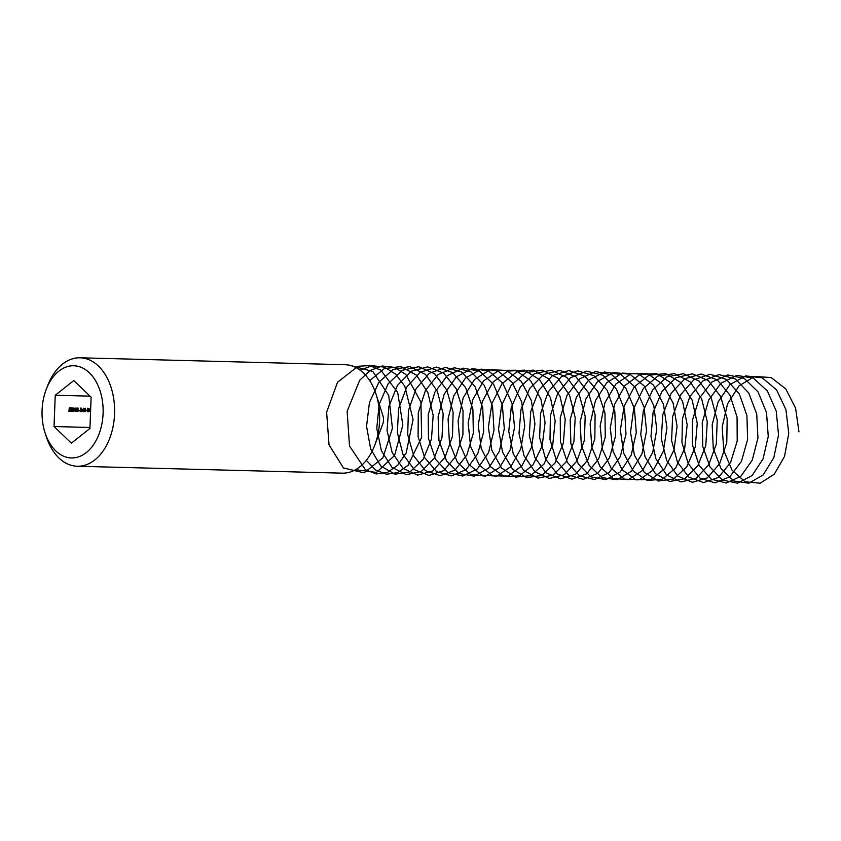 <?xml version="1.0" encoding="UTF-8"?>
<svg xmlns="http://www.w3.org/2000/svg" width="841" height="841" viewBox="0 0 841 841"><rect width="100%" height="100%" fill="white"/><g stroke="black" fill="none" stroke-linecap="round" stroke-linejoin="round"><path stroke-width="1.26" d="M88.221 411.806L87.453 410.807L88.252 411.407L88.789 410.723L88.105 410.103L88.337 408.684L87.548 409.157L88.347 408.284L89.125 410.734L88.221 411.806M87.79 410.765L88.252 411.407L87.338 411.354M88.715 409.189L87.453 408.631M84.468 411.375L85.172 408.2L85.94 409.988L85.036 411.722L84.468 411.375M81.125 408.095L81.892 409.073L80.568 411.112L81.829 411.596L80.126 411.554L81.556 409.073L81.104 408.495L80.252 409.052L81.157 408.095M77.025 410.44L77.95 408.011L78.697 410.503L77.814 411.533L77.025 410.44M73.777 411.428L73.009 410.429L73.808 411.028L74.344 410.345L73.661 409.725L73.892 408.305L73.104 408.779L73.903 407.906L74.681 410.355L73.777 411.428M73.346 410.387L73.808 411.028L72.894 410.976M74.271 408.81L73.009 408.263M69.761 411.323L68.994 410.324L69.782 410.923L70.339 410.124L69.845 409.357L69.057 409.609L69.393 407.832L70.623 407.864L69.645 408.284L69.477 409.178L70.676 410.114L69.761 411.323M55.243 395.238L54.034 426.534L71.38 443.144L89.924 428.468L91.122 397.183L73.787 380.563L55.243 395.238L90.05 396.153M89.966 427.47L54.034 426.534M71.001 410.282L71.927 407.853L72.673 410.345L71.8 411.375L71.001 410.282M75.238 411.133L75.942 407.959L76.71 409.746L75.806 411.48L75.238 411.133M79.927 410.524L78.959 410.471M83.532 411.638L83.227 410.786L82.092 410.755L83.669 408.2L83.9 410.797L83.196 411.617M87.149 410.702L86.181 410.66M90.565 411.796L89.682 411.512L89.482 410.082L90.691 408.421M46.139 389.635L47.569 385.872A54.245 35.932 91.5 0 1 80.095 357.793A54.245 35.932 91.5 0 1 114.565 413.961A54.245 35.932 91.5 0 1 77.256 466.24A54.245 35.932 91.5 0 1 46.244 436.49L45.015 432.663A46.108 30.539 -88.5 0 0 78.476 456.873A46.108 30.539 -88.5 0 0 103.086 413.509A46.108 30.539 -88.5 0 0 81.367 367.422A46.108 30.539 -88.5 0 0 46.139 389.635A46.108 30.539 -88.5 0 0 45.015 432.663M80.095 357.793L345.115 364.721A54.245 35.932 91.5 0 1 376.127 394.461A54.245 35.932 91.5 0 1 374.802 445.078A54.245 35.932 91.5 0 1 342.276 473.157L77.256 466.24M376.127 394.461L382.876 415.528A9.493 6.286 91.5 0 1 382.644 424.39L374.802 445.078M69.12 410.892L69.782 410.923M69.109 409.325L69.845 409.357M69.729 407.843L70.612 408.305M69.057 408.915L69.782 410.061M69.551 410.871L68.867 411.281M71.033 407.801L71.779 410.292L70.896 411.333M71.496 409.399L72.221 409.43M71.128 410.944L72.673 410.345M72.294 408.768L71.496 408.726L71.884 409.241L72.294 408.768L71.296 408.221M71.159 408.705L71.884 409.241M71.243 409.609L71.853 409.641L71.811 410.976M71.853 409.641L72.337 410.324L70.97 409.588M73.135 410.997L73.777 411.028M73.272 408.274L73.892 408.305M72.999 407.853L73.714 408.758M73.703 409.462L74.229 409.493M73.787 410.313L72.883 411.386M75.196 411.049L76.71 409.746M75.217 408.568L75.827 411.081M76.373 409.735L75.921 408.358M77.046 407.959L77.793 410.45L76.92 411.491M77.509 409.556L78.234 409.588M77.151 411.091L78.697 410.503M77.309 408.379L77.94 408.411L77.898 409.399L77.94 408.411L77.057 408.369M77.183 408.863L77.898 409.399L76.983 409.346M77.298 409.357L77.866 409.388M77.256 409.756L77.877 409.798L77.835 411.133M77.877 409.798L78.36 410.482L76.994 409.746M80.946 411.123L81.829 411.596M80.936 411.543L80.126 411.522M80.431 408.463L81.104 408.495M80.231 408.043L80.999 409.031M82.092 410.723L83.227 410.786M83.017 410.334L83.9 410.797M83.007 410.755L83.564 410.797M82.523 410.313L83.248 410.334L83.301 409.083L82.124 410.292M84.426 411.291L85.94 409.988M84.447 408.81L85.057 411.323M85.603 409.977L85.151 408.6M87.58 411.365L88.221 411.407M87.716 408.652L88.337 408.684M87.443 408.232L88.158 409.136M88.137 409.84L88.673 409.872M88.231 410.692L87.327 411.754M89.661 408.947L90.586 411.281M89.64 411.428L90.271 411.459M350.308 365.425L372.836 371.491L388.731 395.428L392.421 428.279L382.886 457.777L364.09 472.873L343.433 467.943L329.02 444.826L326.623 412.206L337.514 382.277L357.993 366.266L369.63 365.625L380.784 370.156L397.709 392.526L402.839 424.989L394.608 455.423L376.484 472.442L355.617 469.688M360.106 370.156L372.153 365.719L384.463 367.139L395.733 374.256L404.826 386.303L413.078 419.575L406.182 452.952L397.877 465.105L387.501 472.369L376.232 473.946L365.351 469.667L349.52 445.993L347.133 411.333L359.643 380.3L370.177 370.46L382.224 365.993L394.534 367.38L405.825 374.455L420.931 402.124L421.646 437.352L408.095 465.304L397.73 472.61L386.461 474.219L375.57 469.982L366.298 460.342M369.714 380.658L384.348 368.558L400.957 366.592L416.421 375.139L427.859 392.547L433.168 415.391L431.454 439.212L423.181 459.333L410.124 471.822L394.986 474.229L380.857 466.093L370.671 449.01L366.55 426.334L369.441 402.503L378.934 382.192L393.294 369.399L409.861 366.623L425.514 374.424L437.341 391.254L443.165 413.846L441.977 437.751L434.156 458.303L421.373 471.475L406.287 474.692L391.98 467.323L381.404 450.808L376.768 428.405L379.133 404.5L388.174 383.769L402.25 370.303L418.755 366.729L434.587 373.751L446.792 390.003L453.12 412.3L452.469 436.269L445.099 457.231L432.61 471.076L417.588 475.091L403.112 468.49L392.169 452.574L387.039 430.476L388.868 406.508L397.436 385.399L411.217 371.259L427.649 366.886L443.638 373.131L456.211 388.784L463.034 410.765L462.918 434.776L456.011 456.116L443.827 470.613L428.889 475.428L414.266 469.604L402.965 454.308L397.341 432.526L398.634 408.547L406.739 387.049L420.206 372.279L436.542 367.107L452.679 372.574L465.599 387.596L472.905 409.241L473.325 433.262L466.902 454.97L455.034 470.098L440.2 475.701L425.441 470.666L413.793 456.001L407.685 434.566L408.442 410.587L416.074 388.752L429.204 373.351L445.425 367.401L461.688 372.069L474.944 386.45L482.745 407.738L483.691 431.748L477.751 453.783L466.229 469.53L451.512 475.911L436.637 471.675L424.663 457.651L418.072 436.595L418.292 412.647L425.43 390.487L438.235 374.476L454.319 367.748L470.687 371.617L484.269 385.346L492.542 406.245L494.024 430.203L488.568 452.553L477.394 468.9L462.823 476.059L447.854 472.621L435.554 459.26L428.49 438.613L428.185 414.718L434.829 392.263L447.265 375.654L463.212 368.148L479.664 371.228L493.551 384.284L502.298 404.763L504.316 428.668L499.365 451.291L488.547 468.227L474.124 476.153L459.081 473.515L446.476 460.836L438.949 440.6L438.108 416.789L444.258 394.061L456.327 376.884L472.106 368.621L488.632 370.892L502.813 383.265L512.011 403.312L514.566 427.112L510.119 449.998L499.67 467.501L485.436 476.174L470.319 474.345L457.441 462.361L449.451 442.576L448.074 418.871L453.72 395.901L465.409 378.166L480.999 369.146L497.588 370.618L512.043 382.287L521.693 401.882L524.773 425.557L520.831 448.674L510.781 466.713L496.726 476.143L481.567 475.123L468.416 463.843L459.995 444.521L458.093 420.963L463.212 397.772L474.513 379.501L489.904 369.735L506.524 370.397L521.241 381.362L531.333 400.474L534.95 423.99L531.523 447.328L521.862 465.882L508.017 476.059L492.837 475.838L479.433 465.273L470.571 446.445L468.143 423.044L472.747 399.664L483.638 380.878L498.818 370.387L515.449 370.24L530.419 380.479L540.931 399.086L545.073 422.434L542.172 445.94L532.931 465.01L519.307 475.901L504.116 476.49L490.471 466.66L481.189 448.348L478.235 425.136L482.314 401.588L492.794 382.308L507.743 371.102L524.374 370.145L539.575 379.638L550.498 397.73L555.165 420.868L552.779 444.532L543.959 464.085L530.576 475.691L515.396 477.089L501.53 467.995L491.838 450.219L488.369 427.228L491.922 403.533L501.972 383.79L516.668 371.869L533.278 370.103L548.7 378.86L560.032 396.405L565.205 419.312L563.354 443.102L554.965 463.107L541.846 475.417L526.687 477.625L512.621 469.289L502.529 452.059L498.534 429.309L501.572 405.499L511.17 385.315L525.604 372.7L542.182 370.135L557.793 378.124L569.525 395.112L575.212 417.767L573.888 441.651L565.951 462.098L553.094 475.091L537.988 478.098L523.722 470.529L513.252 453.867L508.752 431.38L511.254 407.496L520.411 386.881L534.561 373.583L551.086 370.208L566.876 377.441L578.986 393.84L585.178 416.211L584.39 440.179L576.905 461.036L564.332 474.702L549.289 478.508L534.855 471.706L524.006 455.643L519.002 433.451L520.978 409.504L529.672 388.489L543.528 374.529L559.98 370.355L575.938 376.81L588.406 392.61L595.102 414.676L594.839 438.687L587.827 459.932L575.559 474.261L560.6 478.865L546.009 472.842L534.792 457.378L529.294 435.512L530.734 411.533L538.965 390.14L552.516 375.528L568.873 370.566L584.968 376.232L597.804 391.422L604.984 413.152L605.268 437.183L598.718 458.787L586.766 473.756L571.901 479.149L557.184 473.914L545.62 459.081L539.638 437.562L540.532 413.572L548.279 391.822L561.515 376.579L577.756 370.839L593.988 375.717L607.16 390.266L614.834 411.638L615.644 435.659L609.578 457.609L597.962 473.199L583.212 479.381L568.369 474.934L556.479 460.742L550.003 439.591L550.371 415.633L557.636 393.556L570.524 377.693L586.65 371.165L602.986 375.244L616.485 389.152L624.642 410.145L625.988 434.124L620.406 456.39L609.136 472.589L594.524 479.549L579.575 475.901L567.36 462.371L560.421 441.609L560.253 417.693L567.023 395.312L579.565 378.86L595.544 371.554L611.975 374.844L625.788 388.079L634.408 408.663L636.29 432.579L631.202 455.139L620.29 471.927L605.835 479.654L590.803 476.805L578.282 463.948L570.871 443.606L570.166 419.764L576.442 397.11L588.616 380.079L604.437 372.006L620.942 374.497L635.05 387.039L644.132 407.202L646.55 431.034L641.967 453.856L631.423 471.212L617.136 479.696L602.04 477.656L589.226 465.483L581.362 445.583L580.122 421.846L585.893 398.939L597.688 381.351L613.331 372.521L629.898 374.203L644.29 386.061L653.825 405.772L656.768 429.478L652.7 452.542L642.545 470.445L628.437 479.675L613.289 478.445L600.201 466.976L591.896 447.538L590.13 423.938L595.386 400.8L606.782 382.666L622.235 373.099L638.845 373.972L653.499 385.115L663.475 404.353L666.945 427.922L663.391 451.197L653.636 469.625L639.728 479.601L624.548 479.17L611.207 468.426L602.461 449.472L600.169 426.019L604.91 402.692L615.906 384.032L631.139 373.73L647.77 373.793L662.676 384.221L673.084 402.965L677.089 426.355L674.051 449.819L664.695 468.763L651.018 479.465L635.828 479.843L622.245 469.825L613.068 451.375L610.251 428.111L614.466 404.605L625.052 385.451L640.064 374.424L656.695 373.688L671.833 383.37L682.661 401.599L687.181 424.8L684.669 448.421L675.743 467.848L662.288 479.265L647.107 480.453L633.294 471.17L623.707 453.246L620.364 430.203L624.064 406.539L634.219 386.923L648.989 375.181L665.609 373.625L680.968 382.571L692.196 400.263L697.242 423.233L695.255 446.991L686.75 466.881L673.557 479.013L658.398 481.01L644.374 472.474L634.387 455.097L630.529 432.285L633.704 408.505L643.418 388.426L657.925 375.99L674.514 373.635L690.072 381.825L701.699 398.96L707.26 421.677L705.799 445.551L697.746 465.882L684.816 478.697L669.688 481.494L655.475 473.725L645.1 456.915L640.737 434.366L643.376 410.492L652.648 389.982L666.871 376.863L683.418 373.709L699.165 381.131L711.171 397.688L717.236 420.132L716.301 444.08L708.7 464.831L696.054 478.329L681 481.925L666.608 474.923L655.854 458.702L650.976 436.437L653.089 412.5L661.899 391.58L675.838 377.788L692.311 373.835L708.227 380.489L720.611 396.447L727.171 418.597L726.771 442.597L719.633 463.738L707.292 477.898L692.301 482.292L677.751 476.069L666.629 460.447L661.257 438.497L662.834 414.518L671.181 393.22L684.816 378.776L701.205 374.024L717.268 379.89L730.009 395.249L737.063 417.062L737.2 441.094L730.535 462.613L718.498 477.415L703.612 482.597L688.916 477.162L677.447 462.161L671.591 440.547L672.621 416.558L680.506 394.902L693.814 379.817L710.088 374.277L726.288 379.365L739.376 394.082L746.924 415.549L747.596 439.57L741.405 461.436L729.694 476.868L714.924 482.839L700.101 478.193L688.295 463.833L681.946 442.587L682.45 418.608L689.851 396.616L702.824 380.92L718.981 374.592L735.297 378.881L748.711 392.957L756.742 414.056L757.941 438.045L752.243 460.227L740.879 476.269L726.225 483.028L711.307 479.17L699.176 465.472L692.353 444.605L692.322 420.679L699.228 398.371L711.854 382.066L727.875 374.97L744.285 378.461L758.014 391.864L766.519 412.563L768.253 436.5L763.039 458.986L752.033 475.617L737.536 483.144L722.524 480.095L710.088 467.06L702.792 446.603L702.224 422.75L708.637 400.158L720.905 383.275L736.769 375.401L753.252 378.093L767.286 390.823L776.254 411.102L778.524 434.955L773.815 457.714L763.176 474.923L748.837 483.207L733.762 480.957L721.021 468.605L713.273 448.589L712.18 424.831L718.077 401.977L729.967 384.537L745.662 375.906L762.219 377.788L776.537 389.825L785.946 409.662L788.763 433.399L784.548 456.4L774.298 474.166L760.138 483.207L745.01 481.756L731.996 470.108L723.796 450.555L722.167 426.913L727.56 403.827L739.06 385.84L754.566 376.463L771.165 377.546L785.746 388.878L795.607 408.232L798.95 431.843M71.937 408.253L71.033 408.211"/></g></svg>
